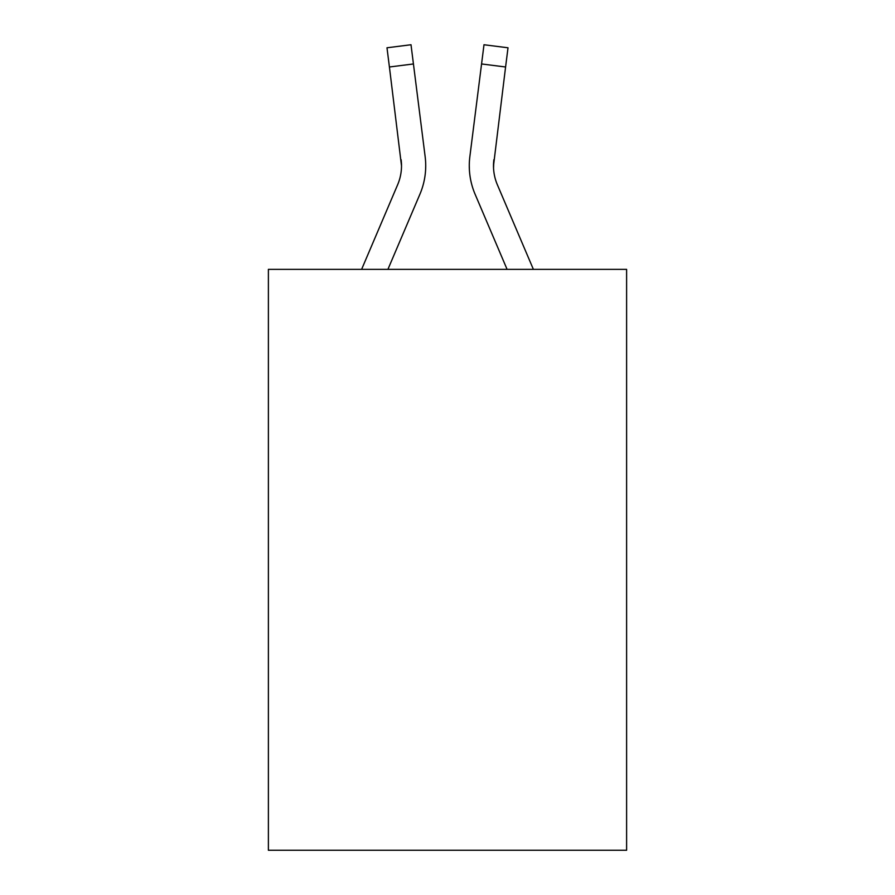 <?xml version="1.0" encoding="UTF-8"?>
<svg xmlns="http://www.w3.org/2000/svg" width="895" height="895" viewBox="0 0 895 895"><rect width="100%" height="100%" fill="white"/><g stroke="black" fill="none" stroke-linecap="round" stroke-linejoin="round"><path stroke-width="1.34" d="M626.612 269.361L626.612 850.25L268.388 850.25L268.388 269.361L626.612 269.361M387.915 269.361L419.912 194.215A72.607 72.607 -36.1 0 0 425.147 156.67L413.434 63.959L389.414 66.991L386.987 47.782L411.006 44.75L413.434 63.959M361.614 269.361L397.648 184.728A48.408 48.408 -38 0 0 401.508 165.855L389.414 66.991M424.778 153.761L425.147 156.67M533.386 269.361L497.351 184.728A48.408 48.408 38 0 1 493.492 165.855L505.585 66.991L481.566 63.959L483.994 44.75L508.013 47.782L483.994 44.75L508.013 47.782L483.994 44.75L508.013 47.782L483.994 44.75L508.013 47.782L483.994 44.75L508.013 47.782L483.994 44.75L508.013 47.782L483.994 44.75L508.013 47.782L483.994 44.75L508.013 47.782L483.994 44.75L508.013 47.782L483.994 44.75L508.013 47.782L483.994 44.75L508.013 47.782L483.994 44.75L508.013 47.782L483.994 44.75L508.013 47.782L483.994 44.75L508.013 47.782L483.994 44.75L508.013 47.782L483.994 44.75L508.013 47.782L483.994 44.75L508.013 47.782L483.994 44.75L508.013 47.782L483.994 44.75L508.013 47.782L483.994 44.75L508.013 47.782L483.994 44.75L508.013 47.782L483.994 44.75L508.013 47.782L483.994 44.75L508.013 47.782L483.994 44.75L508.013 47.782L483.994 44.75L508.013 47.782L483.994 44.75L508.013 47.782L483.994 44.75L508.013 47.782L483.994 44.75L508.013 47.782L483.994 44.75L508.013 47.782L483.994 44.75L508.013 47.782L483.994 44.75L508.013 47.782L505.585 66.991M507.085 269.361L475.088 194.215A72.607 72.607 36.1 0 1 469.853 156.67L481.566 63.959M493.548 168.137L493.872 159.702L493.548 168.137M397.648 184.728A48.408 48.408 -36.1 0 0 401.508 165.855A48.408 48.408 -36.1 0 1 397.648 184.728A48.408 48.408 -36.1 0 0 401.508 165.855A48.408 48.408 -36.1 0 1 397.648 184.728A48.408 48.408 -36.1 0 0 401.508 165.855A48.408 48.408 -36.1 0 1 397.648 184.728A48.408 48.408 -36.1 0 0 401.508 165.855A48.408 48.408 -36.1 0 1 397.648 184.728A48.408 48.408 -36.1 0 0 401.508 165.855A48.408 48.408 -36.1 0 1 397.648 184.728A48.408 48.408 -36.1 0 0 401.508 165.855A48.408 48.408 -36.1 0 1 397.648 184.728A48.408 48.408 -36.1 0 0 401.508 165.855A48.408 48.408 -36.1 0 1 397.648 184.728A48.408 48.408 -36.1 0 0 401.508 165.855A48.408 48.408 -36.1 0 1 397.648 184.728A48.408 48.408 -36.1 0 0 401.508 165.855A48.408 48.408 -36.1 0 1 397.648 184.728A48.408 48.408 -36.1 0 0 401.508 165.855A48.408 48.408 -36.1 0 1 397.648 184.728A48.408 48.408 -36.1 0 0 401.508 165.855A48.408 48.408 -36.1 0 1 397.648 184.728A48.408 48.408 -36.1 0 0 401.508 165.855A48.408 48.408 -36.1 0 1 397.648 184.728A48.408 48.408 -36.1 0 0 401.508 165.855A48.408 48.408 -36.1 0 1 397.648 184.728A48.408 48.408 -36.1 0 0 401.508 165.855A48.408 48.408 -36.1 0 1 397.648 184.728A48.408 48.408 -36.1 0 0 401.508 165.855A48.408 48.408 -36.1 0 1 397.648 184.728A48.408 48.408 -36.1 0 0 401.508 165.855A48.408 48.408 -36.1 0 1 397.648 184.728A48.408 48.408 -36.1 0 0 401.508 165.855A48.408 48.408 -36.1 0 1 397.648 184.728A48.408 48.408 -36.1 0 0 401.508 165.855A48.408 48.408 -36.1 0 1 397.648 184.728A48.408 48.408 -36.1 0 0 401.508 165.855A48.408 48.408 -36.1 0 1 397.648 184.728A48.408 48.408 -36.1 0 0 401.508 165.855A48.408 48.408 -36.1 0 1 397.648 184.728A48.408 48.408 -36.1 0 0 401.508 165.855A48.408 48.408 -36.1 0 1 397.648 184.728A48.408 48.408 -36.1 0 0 401.508 165.855A48.408 48.408 -36.1 0 1 397.648 184.728A48.408 48.408 -36.1 0 0 401.508 165.855A48.408 48.408 -36.1 0 1 397.648 184.728A48.408 48.408 -36.1 0 0 401.508 165.855A48.408 48.408 -36.1 0 1 397.648 184.728A48.408 48.408 -36.1 0 0 401.508 165.855A48.408 48.408 -36.1 0 1 397.648 184.728A48.408 48.408 -36.1 0 0 401.508 165.855A48.408 48.408 -36.1 0 1 397.648 184.728A48.408 48.408 -36.1 0 0 401.508 165.855A48.408 48.408 -36.1 0 1 397.648 184.728A48.408 48.408 -36.1 0 0 401.508 165.855A48.408 48.408 -36.1 0 1 397.648 184.728A48.408 48.408 -36.1 0 0 401.508 165.855A48.408 48.408 -36.1 0 1 397.648 184.728A48.408 48.408 -36.1 0 0 401.508 165.855L401.128 159.702A48.408 48.408 -36.1 0 1 397.648 184.728M497.351 184.728A48.408 48.408 36.1 0 1 493.492 165.855L493.872 159.702A48.408 48.408 36.1 0 0 497.351 184.728A48.408 48.408 36.1 0 1 493.492 165.855A48.408 48.408 36.1 0 0 497.351 184.728A48.408 48.408 36.1 0 1 493.492 165.855A48.408 48.408 36.1 0 0 497.351 184.728A48.408 48.408 36.1 0 1 493.492 165.855A48.408 48.408 36.1 0 0 497.351 184.728A48.408 48.408 36.1 0 1 493.492 165.855A48.408 48.408 36.1 0 0 497.351 184.728A48.408 48.408 36.1 0 1 493.492 165.855A48.408 48.408 36.1 0 0 497.351 184.728A48.408 48.408 36.1 0 1 493.492 165.855A48.408 48.408 36.1 0 0 497.351 184.728A48.408 48.408 36.1 0 1 493.492 165.855A48.408 48.408 36.1 0 0 497.351 184.728A48.408 48.408 36.1 0 1 493.492 165.855A48.408 48.408 36.1 0 0 497.351 184.728A48.408 48.408 36.1 0 1 493.492 165.855A48.408 48.408 36.1 0 0 497.351 184.728A48.408 48.408 36.1 0 1 493.492 165.855A48.408 48.408 36.1 0 0 497.351 184.728A48.408 48.408 36.1 0 1 493.492 165.855A48.408 48.408 36.1 0 0 497.351 184.728A48.408 48.408 36.1 0 1 493.492 165.855A48.408 48.408 36.1 0 0 497.351 184.728A48.408 48.408 36.1 0 1 493.492 165.855A48.408 48.408 36.1 0 0 497.351 184.728A48.408 48.408 36.1 0 1 493.492 165.855A48.408 48.408 36.1 0 0 497.351 184.728A48.408 48.408 36.1 0 1 493.492 165.855A48.408 48.408 36.1 0 0 497.351 184.728A48.408 48.408 36.1 0 1 493.492 165.855A48.408 48.408 36.1 0 0 497.351 184.728A48.408 48.408 36.1 0 1 493.492 165.855A48.408 48.408 36.1 0 0 497.351 184.728A48.408 48.408 36.1 0 1 493.492 165.855A48.408 48.408 36.1 0 0 497.351 184.728A48.408 48.408 36.1 0 1 493.492 165.855A48.408 48.408 36.1 0 0 497.351 184.728A48.408 48.408 36.1 0 1 493.492 165.855A48.408 48.408 36.1 0 0 497.351 184.728A48.408 48.408 36.1 0 1 493.492 165.855A48.408 48.408 36.1 0 0 497.351 184.728A48.408 48.408 36.1 0 1 493.492 165.855A48.408 48.408 36.1 0 0 497.351 184.728A48.408 48.408 36.1 0 1 493.492 165.855A48.408 48.408 36.1 0 0 497.351 184.728A48.408 48.408 36.1 0 1 493.492 165.855A48.408 48.408 36.1 0 0 497.351 184.728A48.408 48.408 36.1 0 1 493.492 165.855A48.408 48.408 36.1 0 0 497.351 184.728A48.408 48.408 36.1 0 1 493.492 165.855A48.408 48.408 36.1 0 0 497.351 184.728A48.408 48.408 36.1 0 1 493.492 165.855A48.408 48.408 36.1 0 0 497.351 184.728A48.408 48.408 36.1 0 1 493.492 165.855A48.408 48.408 36.1 0 0 497.351 184.728A48.408 48.408 36.1 0 1 493.492 165.855A48.408 48.408 36.1 0 0 497.351 184.728M425.718 165.732L425.628 169.312L425.718 165.732M469.372 169.312L469.282 165.732M469.853 156.67L470.222 153.761M508.013 47.782L483.994 44.75M386.987 47.782L411.006 44.75"/></g></svg>
